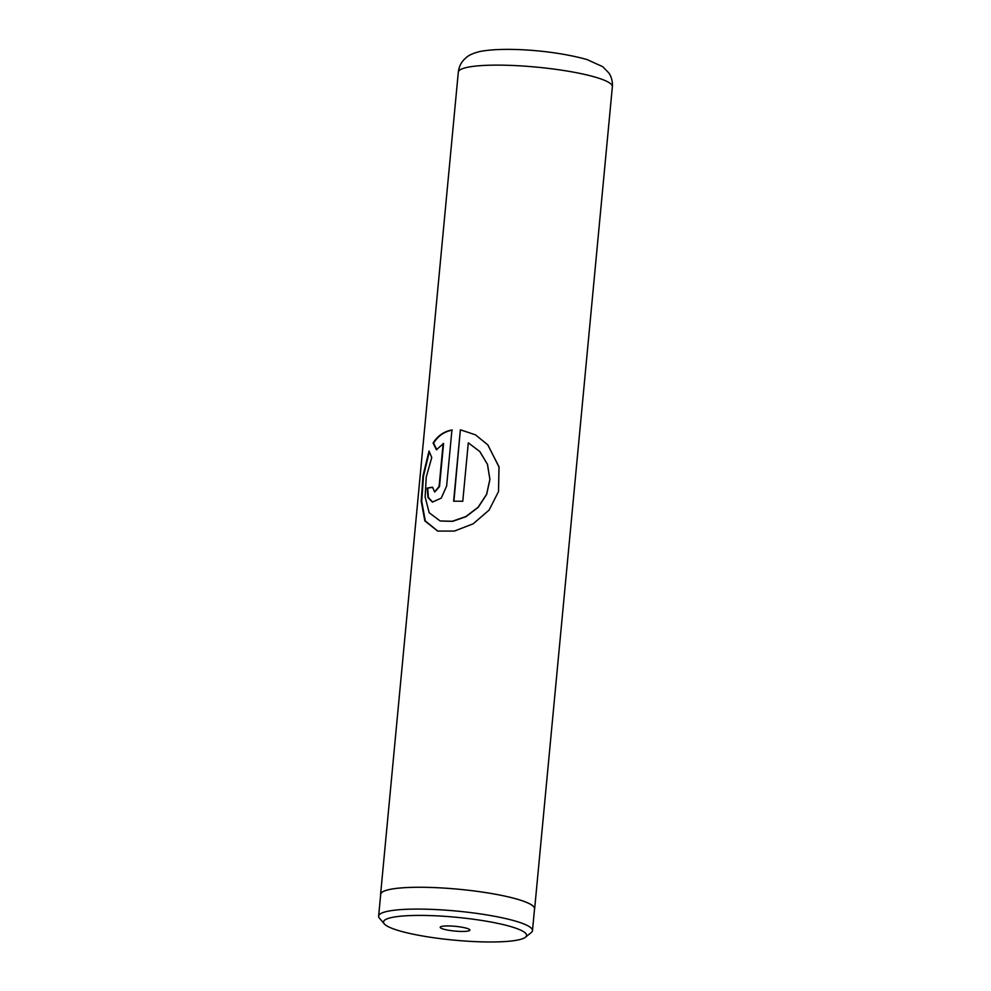 <?xml version="1.0" encoding="UTF-8"?>
<svg xmlns="http://www.w3.org/2000/svg" width="991" height="991" viewBox="0 0 991 991"><rect width="100%" height="100%" fill="white"/><g stroke="black" fill="none" stroke-linecap="round" stroke-linejoin="round"><path stroke-width="1.49" d="M512.087 926.981A71.847 11.483 -174.6 0 0 427.344 915.511A71.847 11.483 -174.6 0 0 384.297 923.872A71.847 11.483 -174.6 0 0 398.023 930.413A71.847 11.483 -174.6 0 0 471.716 941.45A71.847 11.483 -174.6 0 0 525.465 937.226A71.847 11.483 -174.6 0 0 512.087 926.981M525.465 937.226L531.275 932.543A77.261 12.35 -174.6 0 0 532.477 930.648A77.261 12.35 -174.6 0 0 516.881 921.531A77.261 12.35 -174.6 0 0 431.618 909.379A77.261 12.35 -174.6 0 0 378.636 916.105A77.261 12.35 -174.6 0 0 379.466 918.199L384.297 923.872M443.225 929.05A14.915 2.378 -174.6 0 0 460.803 931.429A14.915 2.378 -174.6 0 0 469.734 929.694A14.915 2.378 -174.6 0 0 466.885 928.344A14.915 2.378 -174.6 0 0 451.599 926.052A14.915 2.378 -174.6 0 0 440.438 926.932A14.915 2.378 -174.6 0 0 443.225 929.05M532.477 930.648L534.533 908.834A77.261 12.35 -174.6 0 0 518.95 899.717A77.261 12.35 -174.6 0 0 433.674 887.564A77.261 12.35 -174.6 0 0 380.705 894.291L378.636 916.105M460.369 429.797L453.618 501.211A77.372 12.375 5.4 0 1 462.772 501.273L468.297 442.828L479.755 451.5L487.448 464.358L489.876 479.359L486.606 494.311L478.12 507.219L465.894 516.534L452.317 521.266L440.091 520.944L429.165 512.706L425.127 496.949L426.266 476.968L431.742 457.557L429.041 451.016L423.021 475.668L421.187 501.05L424.829 520.894L437.65 531.077L454.411 531.065L473.178 523.818L489.096 510.092L498.523 491.524L498.993 466.749L487.733 444.798L475.445 434.814L460.369 429.797L453.915 501.198M443.163 443.411L439.087 486.494L434.578 491.908L432.572 487.2A77.372 12.375 5.4 0 0 427.183 488.129L427.963 497.519L432.398 502.09L441.243 498.139L446.631 486.048L451.933 429.995C443.931 431.457 437.65 435.805 433.092 443.039L436.399 449.691L443.572 443.51L439.496 486.593L434.801 491.932M534.471 909.49A77.372 12.375 -174.6 0 0 534.644 908.846A77.372 12.375 -174.6 0 0 519.036 899.717A77.372 12.375 -174.6 0 0 433.637 887.552A77.372 12.375 -174.6 0 0 380.594 894.278A77.372 12.375 -174.6 0 0 380.643 894.947M432.559 487.349A76.815 12.276 5.4 0 0 427.678 488.216L427.183 488.129M427.678 488.216L428.385 497.47L432.633 502.127M452.28 430.094C444.327 431.556 438.096 435.891 433.562 443.126L433.092 443.039M433.562 443.126L436.845 449.778M429.314 451.723L423.504 476.114L421.72 501.285L425.3 520.956L437.861 531.126M498.51 491.598L499.03 467.046L487.906 444.996M475.445 434.814L460.654 429.908M440.314 521.006L452.652 521.353L466.117 516.608L478.257 507.293L486.668 494.385L489.926 479.433L487.51 464.432L479.892 451.599L468.297 442.828M596.743 77.583A77.372 12.375 -174.6 0 0 511.356 65.418A77.372 12.375 -174.6 0 0 458.313 72.145C458.895 67.177 460.803 62.99 464.036 59.609L466.179 57.614C468.904 55.112 473.475 53.08 479.879 51.532C503.118 46.85 552.718 49.909 587.044 59.559L602.813 66.731L608.92 73.061C611.571 77.05 612.711 81.596 612.364 86.713A77.372 12.375 -174.6 0 0 596.743 77.583M380.594 894.278L458.313 72.145M534.644 908.846L612.364 86.713"/></g></svg>
